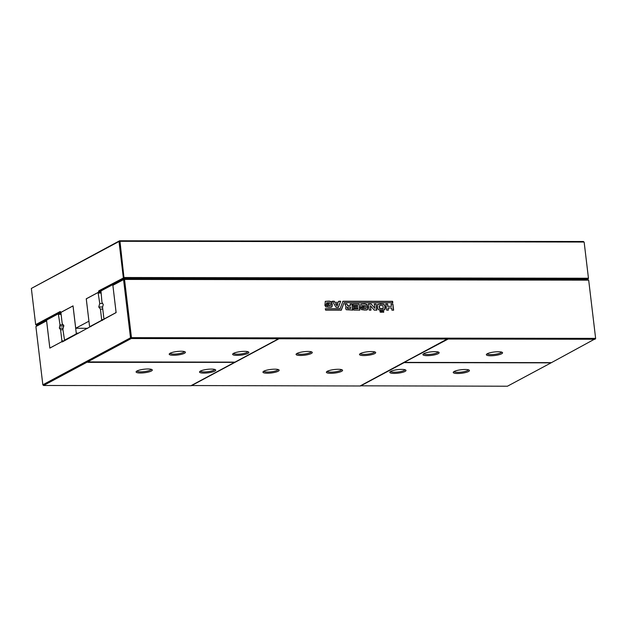 <?xml version="1.0" encoding="UTF-8"?>
<svg xmlns="http://www.w3.org/2000/svg" width="627" height="627" viewBox="0 0 627 627"><rect width="100%" height="100%" fill="white"/><g stroke="black" fill="none" stroke-linecap="round" stroke-linejoin="round"><path stroke-width="0.94" d="M87.2 362.108L86.973 361.505L87.584 361.904L131.223 338.533L130.502 337.828L42.84 384.79L43.553 385.487L87.2 362.108L88.235 362.351L88.023 361.85M43.553 385.487L190.921 385.723L234.537 362.359L88.235 362.351M203.869 373.104A8.167 1.779 173.2 0 0 212.663 371.921A8.167 1.779 173.2 0 0 215.476 369.758A8.167 1.779 173.2 0 0 207.412 369.334A8.167 1.779 173.2 0 0 199.676 371.646A8.167 1.779 173.2 0 0 203.869 373.104M140.44 373.002A8.167 1.779 173.2 0 0 149.234 371.827A8.167 1.779 173.2 0 0 152.047 369.656A8.167 1.779 173.2 0 0 143.983 369.232A8.167 1.779 173.2 0 0 136.247 371.545A8.167 1.779 173.2 0 0 140.44 373.002M191.219 385.558L360.07 385.989L447.819 338.713M360.494 385.989L404.101 362.625L551.078 362.845L507.431 386.216L360.36 385.824M200.381 371.113A7.203 1.567 173.2 0 0 204.198 371.936A7.203 1.567 173.2 0 0 214.661 369.405M136.952 371.012A7.203 1.567 173.2 0 0 140.769 371.835A7.203 1.567 173.2 0 0 151.232 369.311M87.584 361.904L234.976 362.124L278.592 338.76L131.223 338.533L131.466 337.655L130.502 337.828L123.558 279.603L112.876 285.324L116.128 312.599L62.277 341.942L62.002 341.59L62.927 341.59M42.84 384.79L35.896 326.557L46.586 320.836L49.839 348.11L62.002 341.59M173.561 355.266A8.167 1.779 173.2 0 0 182.355 354.083A8.167 1.779 173.2 0 0 185.177 351.919A8.167 1.779 173.2 0 0 177.104 351.488A8.167 1.779 173.2 0 0 169.368 353.8A8.167 1.779 173.2 0 0 173.561 355.266M236.99 355.368A8.167 1.779 173.2 0 0 245.784 354.184A8.167 1.779 173.2 0 0 248.605 352.021A8.167 1.779 173.2 0 0 240.533 351.59A8.167 1.779 173.2 0 0 232.797 353.902A8.167 1.779 173.2 0 0 236.99 355.368M278.592 338.76L279.18 338.18L278.678 338.447M457.585 373.504A8.167 1.779 173.2 0 0 466.378 372.328A8.167 1.779 173.2 0 0 469.192 370.157A8.167 1.779 173.2 0 0 461.127 369.734A8.167 1.779 173.2 0 0 453.392 372.046A8.167 1.779 173.2 0 0 457.585 373.504M394.156 373.402A8.167 1.779 173.2 0 0 402.949 372.226A8.167 1.779 173.2 0 0 405.763 370.063A8.167 1.779 173.2 0 0 397.698 369.632A8.167 1.779 173.2 0 0 389.963 371.944A8.167 1.779 173.2 0 0 394.156 373.402M279.18 338.18L279.015 338.76L191.345 385.723M279.015 338.76L447.733 339.027M330.727 373.308A8.167 1.779 173.2 0 0 339.52 372.125A8.167 1.779 173.2 0 0 342.334 369.961A8.167 1.779 173.2 0 0 334.269 369.53A8.167 1.779 173.2 0 0 326.534 371.842A8.167 1.779 173.2 0 0 330.727 373.308M267.298 373.206A8.167 1.779 173.2 0 0 276.092 372.023A8.167 1.779 173.2 0 0 278.905 369.859A8.167 1.779 173.2 0 0 270.84 369.428A8.167 1.779 173.2 0 0 263.105 371.748A8.167 1.779 173.2 0 0 267.298 373.206M300.419 355.462A8.167 1.779 173.2 0 0 309.213 354.286A8.167 1.779 173.2 0 0 312.034 352.115A8.167 1.779 173.2 0 0 303.962 351.692A8.167 1.779 173.2 0 0 296.226 354.004A8.167 1.779 173.2 0 0 300.419 355.462M363.848 355.564A8.167 1.779 173.2 0 0 372.642 354.38A8.167 1.779 173.2 0 0 375.463 352.217A8.167 1.779 173.2 0 0 367.391 351.794A8.167 1.779 173.2 0 0 359.655 354.106A8.167 1.779 173.2 0 0 363.848 355.564M404.517 362.179L448.156 339.035L595.101 339.262L595.344 338.384L131.466 337.655L124.53 279.423L123.558 279.603L124.115 278.905L112.876 285.324L112.437 284.815L100.955 290.967L101.958 302.316L103.283 304.573L102.538 307.206L103.957 319.072L115.768 312.748L116.019 311.87L112.876 285.34M35.896 326.557L46.743 320.35M46.61 320.797L49.854 348.048L61.759 341.723M448.156 339.035L448.321 338.447M170.082 353.267A7.203 1.567 173.2 0 0 173.891 354.098A7.203 1.567 173.2 0 0 184.354 351.567M233.51 353.369A7.203 1.567 173.2 0 0 237.32 354.2A7.203 1.567 173.2 0 0 247.783 351.669M404.54 362.39L551.454 362.641L595.65 338.564L588.706 280.332L587.993 279.634L124.115 278.905L124.53 279.423L588.4 280.159L587.993 279.634M454.097 371.513A7.203 1.567 173.2 0 0 457.914 372.336A7.203 1.567 173.2 0 0 468.377 369.812M390.668 371.411A7.203 1.567 173.2 0 0 394.485 372.242A7.203 1.567 173.2 0 0 404.948 369.711M327.239 371.309A7.203 1.567 173.2 0 0 331.056 372.14A7.203 1.567 173.2 0 0 341.519 369.609M263.81 371.208A7.203 1.567 173.2 0 0 267.627 372.038A7.203 1.567 173.2 0 0 278.09 369.507M296.939 353.471A7.203 1.567 173.2 0 0 300.748 354.294A7.203 1.567 173.2 0 0 311.211 351.771M360.368 353.573A7.203 1.567 173.2 0 0 364.177 354.396A7.203 1.567 173.2 0 0 374.64 351.865M595.65 338.564L588.706 280.332M380.033 310.882L381.467 310.882L381.624 312.183L380.189 312.175L380.033 310.882M383.732 312.183L382.266 312.183L382.109 310.882L383.575 310.882L383.732 312.183M383.842 304.111L384.884 306.391L384.719 309.785L378.732 309.856L377.815 308.75L377.501 306.736L377.572 304.612L380.166 303.868L383.842 304.111L385.103 306.274L385.299 307.935L384.617 309.91M377.572 304.612L378.034 304.134M374.907 308.429L374.382 304.017L376.098 304.017L376.827 310.122L374.178 310.122L370.424 305.623L370.957 310.114L369.24 310.114L368.504 303.962L371.192 303.97L374.907 308.429L371.192 303.97M388.325 310.146L386.6 310.138L385.871 303.993L387.588 303.993L387.87 306.321L391.444 306.329L391.17 304.001L392.886 304.001L393.623 310.153L391.906 310.146L391.648 307.982L388.066 307.975L388.325 310.146M328.799 302.684L326.636 302.872L326.573 303.507L328.681 303.507L328.83 304.73L324.998 304.722L325.303 301.344L329.253 301.109L331.362 301.658L332.232 304.463L332.012 306.822L329.465 307.371L325.679 306.854L325.052 305.2L326.777 305.2L327.255 305.913L330.413 305.717L330.045 302.919L328.799 302.684M326.667 302.849L326.353 303.625L328.462 303.625L328.611 304.847M325.201 301.407L329.034 301.226L331.142 301.775L332.012 306.822L330.891 307.332M340.688 301.242L338.384 307.387L336.158 307.379L332.349 301.226L334.285 301.234L334.951 302.339L338.423 302.339L338.792 301.242L340.688 301.242L338.157 307.504M340.226 308.766L325.444 308.743L325.609 310.161L341.292 310.185L344.082 302.669L392.808 302.739L392.643 301.321L342.945 301.242L340.006 308.884L325.225 308.86M353.111 305.435L352.938 303.977L359.099 303.993L359.827 310.099L353.738 310.091L353.565 308.672L357.97 308.68L357.852 307.692L353.699 307.685L353.55 306.423L357.703 306.431L357.586 305.443L353.111 305.435M362.249 305.584L362.155 306.242L364.271 306.242L364.412 307.465L360.58 307.457L360.893 304.079L364.843 303.844L366.944 304.393L367.822 307.199L367.602 309.558L365.055 310.106L361.27 309.589L360.643 307.935L362.359 307.935L362.837 308.649L365.996 308.453L365.627 305.655L362.006 305.725L361.936 306.36L364.044 306.36L364.193 307.583M360.784 304.142L364.624 303.962L366.724 304.518L367.602 309.558L366.481 310.067M346.817 303.97L347.828 305.545L350.438 305.553L350.25 303.977L351.974 303.977L352.703 310.091L346.214 309.722L345.548 308.029L346.316 306.376L345.548 305.937L345.101 303.97L346.817 303.97L347.609 305.662L350.438 305.553M423.797 353.667A7.203 1.567 173.2 0 0 427.606 354.498A7.203 1.567 173.2 0 0 438.069 351.966M487.226 353.769A7.203 1.567 173.2 0 0 491.035 354.6A7.203 1.567 173.2 0 0 501.498 352.068M490.706 355.768A8.167 1.779 173.2 0 0 499.5 354.584A8.167 1.779 173.2 0 0 502.321 352.421A8.167 1.779 173.2 0 0 494.248 351.99A8.167 1.779 173.2 0 0 486.513 354.302A8.167 1.779 173.2 0 0 490.706 355.768M427.277 355.666A8.167 1.779 173.2 0 0 436.071 354.482A8.167 1.779 173.2 0 0 438.892 352.319A8.167 1.779 173.2 0 0 430.82 351.888A8.167 1.779 173.2 0 0 423.084 354.2A8.167 1.779 173.2 0 0 427.277 355.666M379.813 311L381.247 311L381.404 312.301M383.575 310.882L383.512 312.301M381.89 311L383.356 311M377.924 304.205L383.622 304.228M368.284 304.087L370.972 304.087M370.424 305.623L370.737 310.232M376.098 304.017L376.608 310.24M374.162 304.134L375.879 304.134M388.066 307.975L388.105 310.263M392.886 304.001L393.403 310.271M390.95 304.119L392.667 304.119M391.444 306.329L387.87 306.321M387.588 303.993L387.643 306.438M385.652 304.111L387.368 304.111M327.255 305.913L330.194 305.835M326.777 305.2L327.028 306.031M324.833 305.318L326.549 305.318M338.572 301.36L340.469 301.36M338.423 302.339L334.951 302.339M334.285 301.234L334.732 302.457M332.13 301.344L334.066 301.352M341.072 310.302L344.082 302.669M392.588 302.865L392.416 301.446L342.726 301.368M357.703 306.431L353.33 306.54M357.97 308.68L353.346 308.79M359.099 303.993L359.6 310.216M352.719 304.095L358.871 304.111M362.837 308.649L365.776 308.57M362.359 307.935L362.618 308.766M360.415 308.053L362.14 308.053M344.874 304.087L346.598 304.087M351.974 303.977L352.476 310.208M350.031 304.095L351.747 304.095M380.15 305.521L379.351 305.757L379.703 308.437L383.254 308.445L382.956 305.686L380.142 305.482L379.131 305.874L379.923 305.639L379.131 305.874L379.484 308.555L383.034 308.562M335.492 303.758L337.099 305.968L337.937 303.64L335.492 303.758M347.86 307.042L346.943 307.912L347.64 307.167L346.943 307.912L347.82 308.664L350.728 308.547L350.548 307.05L347.86 307.042L347.162 307.794L348.04 308.547L350.728 308.547M335.711 303.64L337.099 305.968M112.437 284.815L113.275 284.815M64.315 340.853L61.916 340.845L60.584 329.677L62.935 329.677M61.916 340.845L61.665 341.723M60.584 329.677L59.338 328.117L59.996 324.786L58.335 313.798L46.853 319.942L46.602 320.82M59.338 328.117L63.178 328.117M59.91 326.103L63.742 326.111M59.996 324.786L63.155 324.794M58.75 314.315L61.101 314.315M58.335 313.798L61.038 313.798M61.172 312.387L60.176 311.517L35.668 324.645L37.401 325.35M60.78 312.277L36.39 325.35M60.866 312.387L73.038 305.874L75.71 328.258L88.932 321.189L86.244 298.797L98.408 292.284L98.823 290.818L124.303 277.518L588.173 278.247L586.974 279.634M98.823 290.818L99.207 291.696L124.052 278.388L123.331 277.69L119.012 241.481L31.35 288.436L35.668 324.645M75.71 328.258L87.78 328.282M584.16 242.21L588.479 278.427L584.16 242.21L583.447 241.513L583.855 242.038L119.984 241.301L124.052 278.388L587.93 279.125L588.479 278.427M31.35 288.436L119.569 240.784L583.447 241.513M119.012 241.481L119.569 240.784L119.984 241.301L119.012 241.481M98.408 292.284L100.759 292.284M99.207 291.696L100.743 291.704M103.831 319.558L101.66 319.558L100.414 309.087L102.765 309.087M101.66 319.558L101.417 320.436L102.428 320.436M100.414 309.087L98.752 307.003L99.748 303.499L98.086 292.503L86.604 298.656L86.354 299.534L89.52 326.064L89.927 326.581L101.417 320.436M98.752 307.003L102.593 307.011M89.927 326.581L90.946 326.589M99.748 303.499L102.428 303.499M98.502 293.028L100.845 293.028M98.086 292.503L100.782 292.511M73.1 306.627L76.267 333.156L76.016 334.034L64.534 340.187L62.872 329.191L63.868 325.687L62.206 323.603L60.96 313.132L61.203 312.254L72.693 306.109L73.124 306.627M64.534 340.187L65.553 340.187M76.016 334.034L77.035 334.034M76.267 333.156L78.665 333.164"/></g></svg>
